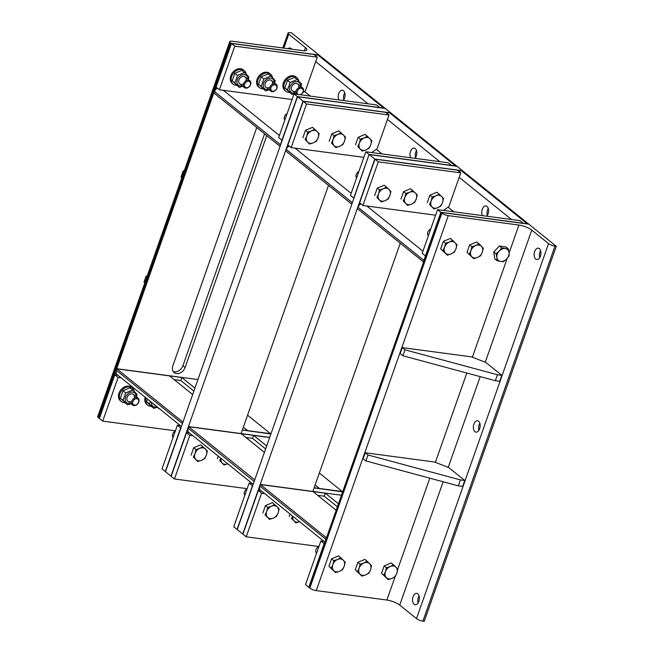 <?xml version="1.0" encoding="UTF-8"?>
<svg xmlns="http://www.w3.org/2000/svg" width="654" height="654" viewBox="0 0 654 654"><rect width="100%" height="100%" fill="white"/><g stroke="black" fill="none" stroke-linecap="round" stroke-linejoin="round"><path stroke-width="0.98" d="M288.095 48.69A5.739 3.368 97.6 0 1 290.033 48.012A5.739 3.368 97.6 0 1 291.733 49.173M229.767 41.554L97.716 416.533A4.921 1.333 19.4 0 0 98.402 417.644L230.453 42.657A4.921 1.333 -160.6 0 1 229.767 41.554A4.921 1.333 -160.6 0 1 231.925 41.194L302.565 50.62A9.835 2.673 19.4 0 0 306.898 49.9A9.835 2.673 19.4 0 0 305.516 47.685L304.429 50.759M283.828 48.118L288.741 34.171L305.516 47.685M288.741 34.171A4.921 1.333 -160.6 0 1 288.054 33.06A4.921 1.333 -160.6 0 1 290.221 32.7L291.537 32.88L319.029 55.042L231.279 43.319L99.228 418.307L98.402 417.644M230.453 42.657L231.279 43.319L319.217 55.198L231.475 43.475L313.953 54.495L317.255 57.151L234.77 46.14L231.279 43.319L213.809 92.925L214.528 91.593L280.402 144.697L279.879 146.185L214.005 93.081L231.475 43.475L216.098 87.129L219.401 89.786L292.085 99.49M266.767 135.615L185.123 367.458A7.652 5.837 -51.1 0 1 174.177 372.592A7.652 5.837 -51.1 0 1 172.836 365.815L256.744 127.538M264.568 133.841L182.924 365.684A7.652 5.837 -51.1 0 1 173.22 371.529M144.836 282.724L144.027 282.078L146.128 276.127L146.929 276.773M147.191 276.021L146.128 276.127M181.861 177.569L181.06 176.923L183.153 170.972L183.962 171.618M184.224 170.866L183.153 170.972M300.439 94.773A4.374 3.335 128.9 0 0 303.325 91.38A4.374 3.335 128.9 0 0 302.475 87.775A4.374 3.335 128.9 0 0 297.325 88.862A4.374 3.335 128.9 0 0 296.671 94.274M298.265 94.487A3.532 2.698 -51.1 0 1 298.502 89.345A3.532 2.698 -51.1 0 1 303.121 89.966A3.532 2.698 -51.1 0 1 299.875 94.699M289.387 92.394A8.739 6.671 -51.1 0 1 288.537 92.337A8.739 6.671 -51.1 0 1 285.839 91.208A8.739 6.671 -51.1 0 1 286.133 80.213A8.739 6.671 -51.1 0 1 296.818 77.597A8.739 6.671 -51.1 0 1 298.788 81.153M285.839 91.208L284.964 90.497A8.739 6.671 -51.1 0 1 285.258 79.51A8.739 6.671 -51.1 0 1 295.935 76.886L296.818 77.597M298.608 87.8A4.374 3.335 128.9 0 0 296.425 83.442A4.374 3.335 128.9 0 0 291.561 86.949A4.374 3.335 128.9 0 0 292.297 90.8A4.374 3.335 128.9 0 0 296.197 90.792M300.538 86.214A6.336 4.84 128.9 0 0 295.943 81.652A6.336 4.84 128.9 0 0 289.787 87.366A6.336 4.84 128.9 0 0 293.041 93.17A6.336 4.84 128.9 0 0 295.052 93.015M297.153 79.535L294.496 77.393L287.482 80.352L284.858 87.8L291.905 94.429L287.515 89.941L290.139 82.494L297.153 79.535L301.543 84.023L300.987 86.573M295.436 93.326L291.905 94.429M284.858 87.8L287.515 89.941M287.482 80.352L290.139 82.494M272.015 91.634A4.374 3.335 128.9 0 0 276.536 88.977A4.374 3.335 128.9 0 0 276.151 84.26A4.374 3.335 128.9 0 0 270.813 85.568A4.374 3.335 128.9 0 0 270.666 91.07A4.374 3.335 128.9 0 0 272.015 91.634M272.702 91.208A3.532 2.698 -51.1 0 1 271.941 86.075A3.532 2.698 -51.1 0 1 276.855 86.729A3.532 2.698 -51.1 0 1 272.702 91.208M263.063 88.879A8.739 6.671 -51.1 0 1 262.213 88.821A8.739 6.671 -51.1 0 1 259.515 87.693A8.739 6.671 -51.1 0 1 259.81 76.698A8.739 6.671 -51.1 0 1 270.494 74.082A8.739 6.671 -51.1 0 1 272.465 77.638M259.515 87.693L258.641 86.982A8.739 6.671 -51.1 0 1 258.935 75.995A8.739 6.671 -51.1 0 1 269.612 73.371L270.494 74.082M272.285 84.284A4.374 3.335 128.9 0 0 270.102 79.927A4.374 3.335 128.9 0 0 265.238 83.434A4.374 3.335 128.9 0 0 265.974 87.284A4.374 3.335 128.9 0 0 269.873 87.276M274.214 82.698A6.336 4.84 128.9 0 0 269.62 78.137A6.336 4.84 128.9 0 0 263.464 83.851A6.336 4.84 128.9 0 0 266.718 89.655A6.336 4.84 128.9 0 0 268.729 89.5M270.821 76.019L268.173 73.877L261.159 76.837L258.534 84.284L265.581 90.914L261.191 86.426L263.807 78.979L270.821 76.019L275.22 80.507L274.664 83.058M269.113 89.811L265.581 90.914M258.534 84.284L261.191 86.426M261.159 76.837L263.807 78.979M245.691 88.118A4.374 3.335 128.9 0 0 250.212 85.461A4.374 3.335 128.9 0 0 249.828 80.744A4.374 3.335 128.9 0 0 244.49 82.052A4.374 3.335 128.9 0 0 244.343 87.554A4.374 3.335 128.9 0 0 245.691 88.118M246.378 87.693A3.532 2.698 -51.1 0 1 245.618 82.559A3.532 2.698 -51.1 0 1 250.531 83.213A3.532 2.698 -51.1 0 1 246.378 87.693M236.74 85.363A8.739 6.671 -51.1 0 1 235.89 85.306A8.739 6.671 -51.1 0 1 233.192 84.178A8.739 6.671 -51.1 0 1 233.486 73.183A8.739 6.671 -51.1 0 1 244.171 70.567A8.739 6.671 -51.1 0 1 246.141 74.123M233.192 84.178L232.317 83.467A8.739 6.671 -51.1 0 1 232.611 72.48A8.739 6.671 -51.1 0 1 243.288 69.855L244.171 70.567M245.961 80.769A4.374 3.335 128.9 0 0 243.778 76.412A4.374 3.335 128.9 0 0 238.914 79.919A4.374 3.335 128.9 0 0 239.65 83.769A4.374 3.335 128.9 0 0 243.55 83.761M247.891 79.183A6.336 4.84 128.9 0 0 243.296 74.621A6.336 4.84 128.9 0 0 237.14 80.336A6.336 4.84 128.9 0 0 240.394 86.14A6.336 4.84 128.9 0 0 242.405 85.985M244.498 72.504L241.849 70.362L234.827 73.322L232.211 80.769L239.258 87.399L234.868 82.911L237.484 75.463L244.498 72.504L248.896 76.992L248.34 79.543M242.781 86.295L239.258 87.399M232.211 80.769L234.868 82.911M234.827 73.322L237.484 75.463M158.252 407.777A4.374 3.335 128.9 0 0 158.873 408.513A4.374 3.335 128.9 0 0 159.723 408.971M151.27 406.33A8.739 6.671 -51.1 0 1 150.42 406.273A8.739 6.671 -51.1 0 1 147.73 405.145A8.739 6.671 -51.1 0 1 146.03 397.926M147.73 405.145L146.848 404.434A8.739 6.671 -51.1 0 1 145.147 397.215M153.584 404.017A4.374 3.335 128.9 0 0 155.063 405.21M151.499 402.333A6.336 4.84 128.9 0 0 154.924 407.107A6.336 4.84 128.9 0 0 156.935 406.952M147.346 398.989L146.741 401.736L151.131 406.216L153.788 408.358L149.398 403.878L150.567 401.589M157.32 407.254L153.788 408.358M146.741 401.736L149.398 403.878M133.898 405.562A4.374 3.335 128.9 0 0 138.419 402.905A4.374 3.335 128.9 0 0 138.035 398.188A4.374 3.335 128.9 0 0 132.697 399.504A4.374 3.335 128.9 0 0 132.549 404.998A4.374 3.335 128.9 0 0 133.898 405.562M134.585 405.145A3.532 2.698 -51.1 0 1 133.825 400.003A3.532 2.698 -51.1 0 1 138.738 400.657A3.532 2.698 -51.1 0 1 134.585 405.145M124.947 402.807A8.739 6.671 -51.1 0 1 124.097 402.758A8.739 6.671 -51.1 0 1 121.407 401.63A8.739 6.671 -51.1 0 1 121.693 390.634A8.739 6.671 -51.1 0 1 132.378 388.01A8.739 6.671 -51.1 0 1 134.356 391.574M121.407 401.63L120.524 400.918A8.739 6.671 -51.1 0 1 120.818 389.923A8.739 6.671 -51.1 0 1 131.495 387.307L132.378 388.01M134.168 398.221A4.374 3.335 128.9 0 0 131.985 393.863A4.374 3.335 128.9 0 0 127.121 397.362A4.374 3.335 128.9 0 0 127.857 401.213A4.374 3.335 128.9 0 0 131.756 401.213M136.097 396.626A6.336 4.84 128.9 0 0 131.511 392.073A6.336 4.84 128.9 0 0 125.347 397.787A6.336 4.84 128.9 0 0 128.601 403.592A6.336 4.84 128.9 0 0 130.612 403.436M132.713 389.956L130.056 387.814L123.042 390.773L120.418 398.221L127.465 404.842L123.075 400.362L125.699 392.915L132.713 389.956L137.103 394.436L136.555 396.994M130.996 403.739L127.465 404.842M120.418 398.221L123.075 400.362M123.042 390.773L125.699 392.915M534.645 251.52A5.739 3.368 97.6 0 1 538.291 248.16A5.739 3.368 97.6 0 1 540.866 254.292A5.739 3.368 97.6 0 1 536.779 259.532A5.739 3.368 97.6 0 1 534.645 251.52M540.637 250.703A5.739 3.368 -82.4 0 0 539.91 252.223A5.739 3.368 -82.4 0 0 539.705 257.684M413.075 596.742A5.739 3.368 97.6 0 1 416.721 593.382A5.739 3.368 97.6 0 1 419.296 599.514A5.739 3.368 97.6 0 1 415.2 604.754A5.739 3.368 97.6 0 1 413.075 596.742M419.059 595.925A5.739 3.368 -82.4 0 0 418.339 597.445A5.739 3.368 -82.4 0 0 418.127 602.906M473.864 424.127A5.739 3.368 97.6 0 1 477.51 420.767A5.739 3.368 97.6 0 1 480.085 426.899A5.739 3.368 97.6 0 1 475.989 432.139A5.739 3.368 97.6 0 1 473.864 424.127M479.848 423.318A5.739 3.368 -82.4 0 0 479.129 424.83A5.739 3.368 -82.4 0 0 478.916 430.299M485.243 362.234L531.776 230.102A9.835 2.673 19.4 0 0 518.933 225.058L509.09 253.008M395.073 576.779L386.882 600.037A9.835 2.673 -160.6 0 1 399.725 605.081L443.15 481.769M531.776 230.102L548.551 243.615L416.5 618.602L399.725 605.081M416.5 618.602A4.921 1.333 19.4 0 0 422.917 621.12L554.968 246.141A4.921 1.333 -160.6 0 1 548.551 243.615M554.968 246.141L556.284 246.313L424.233 621.3L422.917 621.12M386.882 600.037L316.242 590.603L448.292 215.624A4.921 1.333 -160.6 0 1 441.875 213.098L309.824 588.085A4.921 1.333 19.4 0 0 316.242 590.603M309.824 588.085L308.999 587.415L441.049 212.436L441.875 213.098M556.284 246.313L528.792 224.15L441.049 212.436L437.559 209.623L520.036 220.635L523.339 223.292L440.853 212.28L425.484 255.927L422.19 253.27L437.559 209.623M448.292 215.624L518.933 225.058M402.275 347.617L471.591 356.871L485.865 362.479L501.814 375.339L499.713 381.29L495.331 380.702L402.921 355.784L400.174 353.569L402.275 347.617L405.022 349.833L497.424 374.75L501.814 375.339M405.022 349.833L402.921 355.784M497.424 374.75L495.331 380.702M365.243 452.772L434.558 462.026L448.832 467.635L464.781 480.486L462.68 486.445L458.299 485.857L365.897 460.939L363.142 458.724L365.243 452.772L367.989 454.988L460.391 479.905L464.781 480.486M367.989 454.988L365.897 460.939M460.391 479.905L458.299 485.857M395.972 567.247L397.845 569.225L396.855 573.206A7.104 5.42 128.9 0 0 395.972 567.247A7.104 5.42 128.9 0 0 390.266 566.478L393.455 564.745L395.972 567.247M395.22 576.673L392.032 578.414A7.104 5.42 128.9 0 0 396.855 573.206L395.22 576.673M388.206 579.632L386.334 577.654A7.104 5.42 128.9 0 0 392.032 578.414L388.206 579.632L381.552 573.321L384.176 565.882L386.44 567.705L390.266 566.478A7.104 5.42 128.9 0 0 385.443 571.686L386.44 567.705M383.816 575.152L385.443 571.686A7.104 5.42 128.9 0 0 386.334 577.654L381.552 573.321M384.176 565.882L391.19 562.914L393.455 564.745M369.641 563.732L371.521 565.71L370.532 569.691A7.104 5.42 128.9 0 0 369.641 563.732A7.104 5.42 128.9 0 0 363.943 562.963L367.131 561.23L369.641 563.732M368.897 573.157L365.709 574.899A7.104 5.42 128.9 0 0 370.532 569.691L368.897 573.157M361.883 576.117L360.011 574.138A7.104 5.42 128.9 0 0 365.709 574.899L361.883 576.117L355.228 569.806L357.852 562.366L360.117 564.189L363.943 562.963A7.104 5.42 128.9 0 0 359.12 568.171L360.117 564.189M357.493 571.637L359.12 568.171A7.104 5.42 128.9 0 0 360.011 574.138L355.228 569.806M357.852 562.366L364.867 559.399L367.131 561.23M316.528 553.292A4.374 3.335 -51.1 0 1 318.939 546.45M343.317 560.216L345.198 562.195L344.208 566.176A7.104 5.42 128.9 0 0 343.317 560.216A7.104 5.42 128.9 0 0 337.619 559.448L340.808 557.715L343.317 560.216M342.573 569.642L339.385 571.383A7.104 5.42 128.9 0 0 344.208 566.176L342.573 569.642M335.559 572.602L333.687 570.623A7.104 5.42 128.9 0 0 339.385 571.383L335.559 572.602L328.905 566.29L331.529 558.851L333.793 560.674L337.619 559.448A7.104 5.42 128.9 0 0 332.796 564.655L333.793 560.674M331.169 568.122L332.796 564.655A7.104 5.42 128.9 0 0 333.687 570.623L328.905 566.29M331.529 558.851L338.543 555.884L340.808 557.715M505.289 248.561L508.248 248.798L509.025 252.518A7.104 5.42 128.9 0 0 505.289 248.561A7.104 5.42 128.9 0 0 499.206 251.046L501.7 247.817L505.289 248.561M509.172 255.73L506.678 258.959A7.104 5.42 128.9 0 0 509.025 252.518L509.172 255.73M503.547 261.674L500.588 261.437A7.104 5.42 128.9 0 0 506.678 258.959L503.547 261.674M496.852 257.48L496.075 253.76L499.206 251.046A7.104 5.42 128.9 0 0 496.852 257.48A7.104 5.42 128.9 0 0 500.588 261.437L496.999 260.684L496.852 257.48M496.999 260.684L494.735 258.861L493.811 251.929L496.075 253.76M493.811 251.929L499.435 245.986L501.7 247.817M499.435 245.986L505.983 246.975L508.248 248.798M481.434 246.28L483.314 248.267L482.317 252.248A7.104 5.42 128.9 0 0 481.434 246.28A7.104 5.42 128.9 0 0 475.728 245.52L478.916 243.778L481.434 246.28M480.69 255.714L477.502 257.447A7.104 5.42 128.9 0 0 482.317 252.248L480.69 255.714M473.676 258.673L471.796 256.687A7.104 5.42 128.9 0 0 477.502 257.447L473.676 258.673L467.021 252.362L469.637 244.915L471.902 246.746L475.728 245.52A7.104 5.42 128.9 0 0 470.913 250.727L471.902 246.746M469.286 254.185L470.913 250.727A7.104 5.42 128.9 0 0 471.796 256.687L467.021 252.362M469.637 244.915L476.652 241.955L478.916 243.778M428.321 235.849A4.374 3.335 -51.1 0 1 430.733 229.006M455.11 242.765L456.991 244.751L455.993 248.733A7.104 5.42 128.9 0 0 455.11 242.765A7.104 5.42 128.9 0 0 449.404 242.005L452.593 240.263L455.11 242.765M454.366 252.199L451.178 253.932A7.104 5.42 128.9 0 0 455.993 248.733L454.366 252.199M447.352 255.158L445.472 253.172A7.104 5.42 128.9 0 0 451.178 253.932L447.352 255.158L440.698 248.847L443.314 241.4L445.578 243.231L449.404 242.005A7.104 5.42 128.9 0 0 444.589 247.204L445.578 243.231M442.962 250.67L444.589 247.204A7.104 5.42 128.9 0 0 445.472 253.172L440.698 248.847M443.314 241.4L450.328 238.44L452.593 240.263M338.878 99.907A5.739 3.368 97.6 0 1 338.797 93.506A5.739 3.368 97.6 0 1 342.41 90.236A5.739 3.368 97.6 0 1 343.481 90.718A5.739 3.368 97.6 0 1 343.276 100.495M344.748 92.786A5.739 3.368 -82.4 0 0 343.816 99.768M217.43 88.2A4.921 3.752 128.9 0 0 214.528 91.593M443.51 210.416L448.889 206.574L460.768 172.844L378.282 161.832L362.913 205.479L359.61 202.822L374.987 159.175L462.73 170.89L528.604 223.995L440.853 212.28L423.391 261.878L357.517 208.773L358.04 207.285L423.915 260.39L423.579 262.033L441.049 212.436L528.792 224.15L527.288 223.823L461.413 170.719L462.541 170.735L456.844 166.149L455.527 165.969L389.661 112.864L390.978 113.044L385.092 108.302L383.775 108.123L317.901 55.018A4.921 3.752 128.9 0 0 315.285 55.565M317.901 55.018L319.217 55.198L385.092 108.302L297.341 96.579L294.047 93.923L376.524 104.934L379.827 107.599L297.341 96.579L281.972 140.234L278.678 137.569L294.047 93.923M317.255 57.151L305.377 90.881L302.663 92.811M234.77 46.14L219.401 89.786M385.288 108.458L297.341 96.579L279.879 146.185L297.537 96.735L385.288 108.458M174.168 379.622L180.774 380.505L181.82 377.53L194.933 388.1M180.774 380.505L193.886 391.076M243.362 427.152L247.694 430.634L270.699 433.839L242.34 430.054L270.895 433.994M192.668 394.542L169.533 375.895L116.886 368.864L182.76 421.969L182.237 423.457L116.363 370.352A4.921 3.752 128.9 0 0 117.221 374.701L181.232 426.302M245.92 437.477L252.526 438.36L253.572 435.376L269.652 437.526L188.646 426.71L254.749 479.848L253.989 481.303L188.115 428.198L188.45 426.555L170.98 476.153L161.996 468.91L177.365 425.255L180.659 427.92L165.29 471.567L182.997 421.994L165.487 471.722L297.537 96.735L303.039 101.174L390.781 112.889L303.039 101.174L170.98 476.153L174.471 478.973L247.155 488.677M181.82 377.53L116.886 368.864L99.416 418.462L102.719 421.119L175.403 430.831M116.363 370.352L116.69 368.709L197.941 379.557M247.572 415.192L270.503 433.684L242.389 429.931M177.365 425.255L180.439 425.672M121.17 377.881L118.088 377.472L102.719 421.119M116.69 368.709L99.228 418.307L114.793 374.816L117.867 375.224M114.793 374.816L118.088 377.472M410.638 157.761A5.739 3.368 97.6 0 1 410.548 151.352A5.739 3.368 97.6 0 1 414.162 148.09A5.739 3.368 97.6 0 1 415.241 148.564A5.739 3.368 97.6 0 1 415.028 158.342M416.508 150.633A5.739 3.368 -82.4 0 0 415.576 157.614M285.757 150.927L286.28 149.439L352.154 202.544L351.631 204.032L285.569 150.772L303.039 101.174L385.713 112.341L389.007 114.998L306.53 103.986L303.227 101.329L285.757 150.927M289.182 146.046A4.921 3.752 128.9 0 0 286.28 149.439M389.661 112.864A4.921 3.752 128.9 0 0 387.037 113.412M378.282 161.832L369.289 154.589L457.04 166.304L369.101 154.434L353.732 198.08L350.43 195.423L365.799 151.769L448.284 162.789L451.579 165.446L369.101 154.434L456.844 166.149L390.978 113.044L303.227 101.329L287.858 144.975L291.153 147.632L363.837 157.344M389.007 114.998L377.129 148.728L371.75 152.562M306.53 103.986L291.153 147.632M460.768 172.844L457.465 170.187L374.987 159.175L357.517 208.773L374.791 159.02L242.74 533.999L237.238 529.568L254.708 479.971L237.05 529.413L233.748 526.756L249.117 483.11L252.419 485.767L237.238 529.568L351.827 204.187L369.101 154.434L365.799 151.769M252.526 438.36L265.638 448.93M253.572 435.376L266.685 445.954M315.122 484.998L319.446 488.489L342.451 491.685L314.1 487.9L342.655 491.849M264.42 452.388L241.293 433.741L188.646 426.71L171.176 476.308L186.545 432.662L189.627 433.071M188.115 428.198A4.921 3.752 128.9 0 0 188.981 432.556L252.984 484.156M319.332 473.046L342.263 491.53L314.141 487.778M249.117 483.11L252.199 483.519M192.922 435.728L189.848 435.319L174.471 478.973M186.545 432.662L189.848 435.319M188.45 426.555L269.693 437.403L241.097 433.586L328.504 185.384M482.39 215.607A5.739 3.368 97.6 0 1 482.309 209.206A5.739 3.368 97.6 0 1 485.922 205.936A5.739 3.368 97.6 0 1 486.993 206.411A5.739 3.368 97.6 0 1 486.789 216.196M488.26 208.479A5.739 3.368 -82.4 0 0 487.328 215.46M360.943 203.893A4.921 3.752 128.9 0 0 358.04 207.285M461.413 170.719A4.921 3.752 128.9 0 0 458.789 171.258M362.913 205.479L435.597 215.191M374.791 159.02L462.541 170.735L374.791 159.02M317.68 495.323L324.286 496.206L325.332 493.23L338.445 503.801M324.286 496.206L337.399 506.776M336.181 510.234L313.045 491.587L260.398 484.557L326.272 537.662L325.749 539.149L259.875 486.045A4.921 3.752 128.9 0 0 260.733 490.402L324.744 542.003M326.51 537.694L308.999 587.415L326.51 537.694M325.332 493.23L260.398 484.557L242.928 534.154L246.231 536.82L318.809 546.507M259.875 486.045L260.202 484.401L341.453 495.25L312.857 491.432L400.256 243.231M320.877 540.956L324.171 543.613L308.802 587.259L305.508 584.602L320.877 540.956L323.951 541.365M264.682 493.582L261.6 493.165L246.231 536.82M260.202 484.401L242.74 533.999L258.305 490.508L261.379 490.917M258.305 490.508L261.6 493.165M220.97 458.34A7.104 5.42 128.9 0 0 222.188 463.024L219.67 460.53L220.839 458.241M227.894 463.792L224.06 465.01L222.188 463.024A7.104 5.42 128.9 0 0 227.78 463.833M219.67 460.53L224.06 465.01M217.406 458.699L218.297 456.181M173.032 437.551A4.374 3.335 -51.1 0 1 175.321 431.051M195.865 459.509L193.347 457.015L194.982 453.549A7.104 5.42 128.9 0 0 195.865 459.509A7.104 5.42 128.9 0 0 201.563 460.277L197.737 461.495L195.865 459.509M195.971 449.568L199.797 448.342A7.104 5.42 128.9 0 0 194.982 453.549L195.971 449.568L193.707 447.737L200.721 444.777L205.503 449.102A7.104 5.42 128.9 0 0 199.797 448.342L202.985 446.608M206.386 455.07L204.751 458.536L201.563 460.277A7.104 5.42 128.9 0 0 206.386 455.07A7.104 5.42 128.9 0 0 205.503 449.102L207.375 451.088L206.386 455.07M193.347 457.015L197.737 461.495M191.082 455.184L193.707 447.737M284.825 120.099A4.374 3.335 -51.1 0 1 287.114 113.6M307.65 142.065L305.14 139.564L306.767 136.097A7.104 5.42 128.9 0 0 307.65 142.065A7.104 5.42 128.9 0 0 313.356 142.825L309.53 144.052L307.65 142.065M307.764 132.116L311.59 130.898A7.104 5.42 128.9 0 0 306.767 136.097L307.764 132.116L305.492 130.293L312.514 127.334L317.288 131.658A7.104 5.42 128.9 0 0 311.59 130.898L314.778 129.157M318.179 137.626L316.544 141.084L313.356 142.825A7.104 5.42 128.9 0 0 318.179 137.626A7.104 5.42 128.9 0 0 317.288 131.658L319.168 133.645L318.179 137.626M305.14 139.564L309.53 144.052M302.876 137.741L305.492 130.293M333.981 145.58L331.464 143.079L333.09 139.613A7.104 5.42 128.9 0 0 333.981 145.58A7.104 5.42 128.9 0 0 339.679 146.341L335.854 147.567L333.981 145.58M334.088 135.631L337.914 134.413A7.104 5.42 128.9 0 0 333.09 139.613L334.088 135.631L331.823 133.808L338.837 130.849L343.612 135.174A7.104 5.42 128.9 0 0 337.914 134.413L341.102 132.672M344.503 141.141L342.868 144.599L339.679 146.341A7.104 5.42 128.9 0 0 344.503 141.141A7.104 5.42 128.9 0 0 343.612 135.174L345.492 137.16L344.503 141.141M331.464 143.079L335.854 147.567M329.199 141.256L331.823 133.808M360.305 149.096L357.787 146.594L359.414 143.128A7.104 5.42 128.9 0 0 360.305 149.096A7.104 5.42 128.9 0 0 366.003 149.856L362.177 151.082L360.305 149.096M360.411 139.147L364.237 137.929A7.104 5.42 128.9 0 0 359.414 143.128L360.411 139.147L358.147 137.324L365.161 134.364L369.935 138.689A7.104 5.42 128.9 0 0 364.237 137.929L367.425 136.187M370.826 144.657L369.191 148.115L366.003 149.856A7.104 5.42 128.9 0 0 370.826 144.657A7.104 5.42 128.9 0 0 369.935 138.689L371.815 140.675L370.826 144.657M357.787 146.594L362.177 151.082M355.523 144.771L358.147 137.324M292.722 516.186A7.104 5.42 128.9 0 0 293.94 520.878L291.431 518.377L292.6 516.088M299.646 521.639L295.821 522.857L293.94 520.878A7.104 5.42 128.9 0 0 299.54 521.679M291.431 518.377L295.821 522.857M289.166 516.546L290.049 514.036M244.792 495.397A4.374 3.335 -51.1 0 1 247.081 488.898M267.617 517.363L265.107 514.861L266.734 511.395A7.104 5.42 128.9 0 0 267.617 517.363A7.104 5.42 128.9 0 0 273.323 518.123L269.497 519.341L267.617 517.363M267.723 507.414L271.549 506.188A7.104 5.42 128.9 0 0 266.734 511.395L267.723 507.414L265.459 505.591L272.473 502.624L277.255 506.956A7.104 5.42 128.9 0 0 271.549 506.188L274.737 504.455M278.138 512.916L276.511 516.382L273.323 518.123A7.104 5.42 128.9 0 0 278.138 512.916A7.104 5.42 128.9 0 0 277.255 506.956L279.135 508.935L278.138 512.916M265.107 514.861L269.497 519.341M262.834 513.03L265.459 505.591M356.585 177.945A4.374 3.335 -51.1 0 1 358.874 171.446M379.41 199.911L376.892 197.41L378.527 193.944A7.104 5.42 128.9 0 0 379.41 199.911A7.104 5.42 128.9 0 0 385.116 200.672L381.29 201.898L379.41 199.911M379.516 189.971L383.342 188.744A7.104 5.42 128.9 0 0 378.527 193.944L379.516 189.971L377.252 188.139L384.266 185.18L389.048 189.505A7.104 5.42 128.9 0 0 383.342 188.744L386.53 187.003M389.931 195.472L388.304 198.939L385.116 200.672A7.104 5.42 128.9 0 0 389.931 195.472A7.104 5.42 128.9 0 0 389.048 189.505L390.92 191.491L389.931 195.472M376.892 197.41L381.29 201.898M374.628 195.587L377.252 188.139M405.733 203.427L403.216 200.925L404.851 197.459A7.104 5.42 128.9 0 0 405.733 203.427A7.104 5.42 128.9 0 0 411.44 204.187L407.614 205.413L405.733 203.427M405.84 193.486L409.666 192.26A7.104 5.42 128.9 0 0 404.851 197.459L405.84 193.486L403.575 191.655L410.589 188.695L415.372 193.02A7.104 5.42 128.9 0 0 409.666 192.26L412.854 190.518M416.255 198.988L414.628 202.454L411.44 204.187A7.104 5.42 128.9 0 0 416.255 198.988A7.104 5.42 128.9 0 0 415.372 193.02L417.244 195.006L416.255 198.988M403.216 200.925L407.614 205.413M400.951 199.102L403.575 191.655M432.057 206.942L429.539 204.44L431.174 200.974A7.104 5.42 128.9 0 0 432.057 206.942A7.104 5.42 128.9 0 0 437.763 207.702L433.937 208.928L432.057 206.942M432.163 197.001L435.989 195.775A7.104 5.42 128.9 0 0 431.174 200.974L432.163 197.001L429.899 195.17L436.913 192.211L441.695 196.535A7.104 5.42 128.9 0 0 435.989 195.775L439.177 194.034M442.578 202.503L440.951 205.969L437.763 207.702A7.104 5.42 128.9 0 0 442.578 202.503A7.104 5.42 128.9 0 0 441.695 196.535L443.576 198.522L442.578 202.503M429.539 204.44L433.937 208.928M427.275 202.617L429.899 195.17M185.123 367.458L182.924 365.684M507.193 258.387L472.401 357.19M466.825 373.017L435.368 462.345M429.792 478.172L397.763 569.135M448.211 467.389L480.183 376.614M310.258 96.089L304.535 91.478M315.678 61.615L368.006 103.798M279.405 135.501L223.349 90.309M382.01 153.935L376.295 149.325M387.438 119.461L439.766 161.644M351.157 193.355L295.101 148.164M453.77 211.782L448.047 207.171M459.19 177.316L511.518 219.499M422.917 251.201L366.861 206.01M288.054 33.06L282.798 47.979M292.305 90.808L296.597 94.266M297.799 83.998L302.475 87.775M265.982 87.293L270.666 91.07M271.475 80.483L276.151 84.26M239.658 83.777L244.343 87.554M245.144 76.968L249.828 80.744M154.197 404.736L158.873 408.513M127.873 401.221L132.549 404.998M133.359 394.419L138.035 398.188"/></g></svg>
